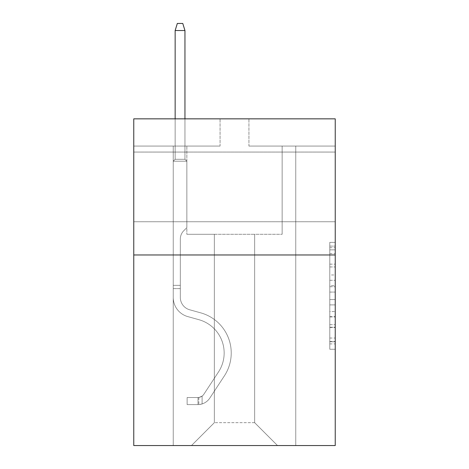 <?xml version="1.0" encoding="UTF-8"?>
<svg xmlns="http://www.w3.org/2000/svg" width="469" height="469" viewBox="0 0 469 469"><rect width="100%" height="100%" fill="white"/><g stroke="black" fill="none" stroke-linecap="round" stroke-linejoin="round"><path stroke-width="0.35" stroke-dasharray="2.35 1.76" d="M335.235 186.908L335.235 221.761L335.235 186.908M133.765 186.908L133.765 221.761L133.765 186.908M329.789 274.969L329.789 292.07L335.235 292.07L335.235 343.912L335.235 247.708L335.235 292.07L329.789 292.07L329.789 246.108L329.789 349.258L329.789 242.362L329.789 341.778L335.235 341.778L329.789 341.778L335.235 341.778L329.789 341.778L329.789 324.671L329.789 349.258L335.235 349.258L335.235 242.362L335.235 341.508L335.235 299.55L329.789 299.55L335.235 299.55L335.235 324.671L335.235 249.848L329.789 249.848L335.235 249.848L335.235 349.258L335.235 247.708L335.235 349.258L329.789 349.258L329.789 242.362L335.235 242.362L335.235 247.708L335.235 242.362L335.235 247.708L335.235 242.362L335.235 246.108L335.235 242.362L329.789 242.362L329.789 249.848L335.235 249.848L329.789 249.848L329.789 274.969L335.235 274.969M335.235 285.656L335.235 280.31L335.235 285.656L329.789 285.656L329.789 264.147L329.789 327.479L329.789 311.58L335.235 311.58L329.789 311.58L329.789 349.258L335.235 349.258L329.789 349.258L335.235 349.258L329.789 349.258L329.789 242.362L335.235 242.362L329.789 242.362L335.235 242.362L329.789 242.362L329.789 285.656L335.235 285.656M335.235 254.972L335.235 445.55L133.765 445.55L133.765 254.972L335.235 254.972L335.235 118.845L248.928 118.845L335.235 118.845L335.235 146.07L335.235 118.845L133.765 118.845L220.072 118.845L133.765 118.845L133.765 254.972L335.235 254.972L133.765 254.972M254.649 234.283L254.649 422.68L277.513 445.55L295.757 445.55L295.757 146.07L282.145 146.07L295.757 146.07L282.145 146.07L295.757 146.07L282.145 146.07L295.757 146.07L282.145 146.07L295.757 146.07L282.145 146.07L295.757 146.07L282.145 146.07L295.757 146.07L282.145 146.07L295.757 146.07L282.145 146.07L295.757 146.07L282.145 146.07L295.757 146.07L282.145 146.07L295.757 146.07L282.145 146.07L295.757 146.07L282.145 146.07L295.757 146.07L282.145 146.07L295.757 146.07L282.145 146.07L295.757 146.07L282.145 146.07L295.757 146.07L295.757 445.55L295.757 146.07L295.757 445.55L295.757 146.07L295.757 445.55L295.757 146.07L295.757 445.55L295.757 146.07L295.757 445.55L295.757 146.07L295.757 445.55L295.757 146.07L295.757 445.55L295.757 146.07L295.757 445.55L295.757 146.07L295.757 445.55L295.757 146.07L295.757 445.55L295.757 146.07L295.757 445.55L295.757 146.07L295.757 445.55L295.757 146.07L295.757 445.55L295.757 146.07L295.757 445.55L295.757 146.07L295.757 445.55L191.487 445.55L277.513 445.55L254.649 422.68L277.513 445.55L254.649 422.68L277.513 445.55L254.649 422.68L277.513 445.55L254.649 422.68L277.513 445.55L254.649 422.68L277.513 445.55L254.649 422.68L277.513 445.55L254.649 422.68L277.513 445.55L254.649 422.68L277.513 445.55L254.649 422.68L277.513 445.55L254.649 422.68L277.513 445.55L254.649 422.68L277.513 445.55L254.649 422.68L277.513 445.55L254.649 422.68L277.513 445.55L254.649 422.68L277.513 445.55L254.649 422.68L214.351 422.68L214.351 234.283L214.351 422.68L214.351 234.283L214.351 422.68L191.487 445.55L214.351 422.68L191.487 445.55L214.351 422.68L214.351 234.283L254.649 234.283L254.649 422.68L277.513 445.55L254.649 422.68L254.649 234.283L254.649 422.68L254.649 234.283L254.649 422.68L254.649 234.283L254.649 422.68L254.649 234.283L254.649 422.68L254.649 234.283L254.649 422.68L254.649 234.283L254.649 422.68L254.649 234.283L254.649 422.68L254.649 234.283L254.649 422.68L254.649 234.283L254.649 422.68L254.649 234.283L254.649 422.68L254.649 234.283L254.649 422.68L254.649 234.283L254.649 422.68L254.649 234.283L254.649 422.68L254.649 234.283L254.649 422.68L254.649 234.283L186.855 234.283L186.855 146.07L173.243 146.07L173.243 445.55L191.487 445.55L173.243 445.55L191.487 445.55L173.243 445.55L191.487 445.55L173.243 445.55L191.487 445.55L173.243 445.55L191.487 445.55L173.243 445.55L191.487 445.55L173.243 445.55L191.487 445.55L173.243 445.55L191.487 445.55L173.243 445.55L191.487 445.55L173.243 445.55L191.487 445.55L173.243 445.55L191.487 445.55L173.243 445.55L191.487 445.55L173.243 445.55L191.487 445.55L173.243 445.55L191.487 445.55L173.243 445.55L191.487 445.55L173.243 445.55L173.243 146.07L173.243 445.55L173.243 146.07L173.243 445.55L173.243 146.07L173.243 445.55L173.243 146.07L173.243 445.55L173.243 146.07L173.243 445.55L173.243 146.07L173.243 445.55L173.243 146.07L173.243 445.55L173.243 146.07L173.243 445.55L173.243 146.07L173.243 445.55L173.243 146.07L173.243 445.55L173.243 146.07L173.243 445.55L173.243 146.07L173.243 445.55L173.243 146.07L173.243 445.55L173.243 146.07L173.243 445.55L173.243 146.07L186.855 146.07L173.243 146.07L186.855 146.07L173.243 146.07L186.855 146.07L173.243 146.07L186.855 146.07L173.243 146.07L186.855 146.07L173.243 146.07L186.855 146.07L173.243 146.07L186.855 146.07L173.243 146.07L186.855 146.07L173.243 146.07L186.855 146.07L173.243 146.07L186.855 146.07L173.243 146.07L186.855 146.07L173.243 146.07L186.855 146.07L173.243 146.07L186.855 146.07L173.243 146.07L186.855 146.07L173.243 146.07L186.855 146.07L186.855 234.283L186.855 146.07L186.855 234.283L186.855 146.07L186.855 234.283L186.855 146.07L186.855 234.283L186.855 146.07L186.855 234.283L186.855 146.07L186.855 234.283L186.855 146.07L186.855 234.283L186.855 146.07L186.855 234.283L186.855 146.07L186.855 234.283L186.855 146.07L186.855 234.283L186.855 146.07L186.855 234.283L186.855 146.07L186.855 234.283L186.855 146.07L186.855 234.283L186.855 146.07L186.855 234.283L186.855 146.07L186.855 234.283L214.351 234.283L186.855 234.283L214.351 234.283L186.855 234.283L214.351 234.283L186.855 234.283L214.351 234.283L186.855 234.283L214.351 234.283L186.855 234.283L214.351 234.283L186.855 234.283L214.351 234.283L186.855 234.283L214.351 234.283L186.855 234.283L214.351 234.283L186.855 234.283L214.351 234.283L186.855 234.283L214.351 234.283L186.855 234.283L214.351 234.283L186.855 234.283L214.351 234.283L186.855 234.283L214.351 234.283L186.855 234.283L214.351 234.283L214.351 422.68L191.487 445.55L214.351 422.68L214.351 234.283L214.351 422.68L191.487 445.55L214.351 422.68L214.351 234.283L214.351 422.68L191.487 445.55L214.351 422.68L214.351 234.283L214.351 422.68L191.487 445.55L214.351 422.68L214.351 234.283L214.351 422.68L191.487 445.55L214.351 422.68L214.351 234.283L214.351 422.68L191.487 445.55L214.351 422.68L214.351 234.283L214.351 422.68L191.487 445.55L214.351 422.68L214.351 234.283L214.351 422.68L191.487 445.55L214.351 422.68L214.351 234.283L214.351 422.68L191.487 445.55L214.351 422.68L214.351 234.283L214.351 422.68L191.487 445.55L214.351 422.68L214.351 234.283L214.351 422.68L191.487 445.55L214.351 422.68L214.351 234.283L214.351 422.68L191.487 445.55L214.351 422.68L214.351 234.283L214.351 422.68L191.487 445.55L214.351 422.68L214.351 234.283L214.351 422.68L191.487 445.55L214.351 422.68L254.649 422.68L254.649 234.283L282.145 234.283L254.649 234.283M220.072 146.07L133.765 146.07L220.072 146.07L220.072 118.845L220.072 146.07M133.765 146.07L133.765 118.845L133.765 146.07M248.928 146.07L335.235 146.07L248.928 146.07L248.928 118.845L248.928 146.07M282.145 146.07L282.145 234.283L282.145 146.07M329.789 292.07L335.235 292.07L329.789 292.07M329.789 246.108L329.789 242.362L329.789 246.108L335.235 246.108L329.789 246.108M329.789 327.21L329.789 304.897L329.789 327.21L335.235 327.21L329.789 327.21M329.789 304.897L329.789 299.55L335.235 299.55L329.789 299.55L329.789 304.897L335.235 304.897L329.789 304.897M329.789 264.147L329.789 249.848L329.789 264.147L335.235 264.147L329.789 264.147M329.789 242.362L335.235 242.362L329.789 242.362L329.789 247.708L329.789 242.362L335.235 242.362M329.789 349.258L335.235 349.258L329.789 349.258L329.789 343.912L329.789 349.258M180.325 285.357L180.325 288.623L173.243 288.623L173.243 285.357L173.243 297.452L173.243 161.207L186.855 161.207L173.243 161.207L175.148 159.302L184.95 159.302L175.148 159.302L173.243 161.207L186.855 161.207L186.855 227.641L183.789 230.707A11.831 11.831 0 0 0 180.325 239.073A11.831 11.831 0 0 1 183.789 230.707L186.855 227.641L186.855 161.207L173.243 161.207L175.148 159.302L184.95 159.302L186.855 161.207L173.243 161.207L186.855 161.207L184.95 159.302L175.148 159.302L173.243 161.207L175.148 159.302L184.95 159.302L186.855 161.207L173.243 161.207L186.855 161.207L186.855 227.641L183.789 230.707A11.831 11.831 0 0 0 180.325 239.073A11.831 11.831 0 0 1 183.789 230.707L186.855 227.641L186.855 161.207L173.243 161.207L175.148 159.302L173.243 161.207L186.855 161.207L173.243 161.207L175.148 159.302L184.95 159.302L175.148 159.302L173.243 161.207L186.855 161.207L184.95 159.302L186.855 161.207L173.243 161.207L175.148 159.302L184.95 159.302L175.148 159.302L173.243 161.207L186.855 161.207L186.855 227.641L183.789 230.707A11.831 11.831 0 0 0 180.325 239.073A11.831 11.831 0 0 1 183.789 230.707L186.855 227.641L186.855 161.207L173.243 161.207L175.148 159.302L184.95 159.302L186.855 161.207L173.243 161.207L186.855 161.207L184.95 159.302L175.148 159.302L173.243 161.207L175.148 159.302L184.95 159.302L186.855 161.207L173.243 161.207L186.855 161.207L186.855 227.641L183.789 230.707A11.831 11.831 0 0 0 180.325 239.073A11.831 11.831 0 0 1 183.789 230.707L186.855 227.641L186.855 161.207L173.243 161.207L175.148 159.302L173.243 161.207L186.855 161.207L173.243 161.207L175.148 159.302L184.95 159.302L175.148 159.302L173.243 161.207L186.855 161.207L184.95 159.302L186.855 161.207L173.243 161.207L175.148 159.302L184.95 159.302L175.148 159.302L173.243 161.207L186.855 161.207L186.855 227.641L183.789 230.707A11.831 11.831 0 0 0 180.325 239.073A11.831 11.831 0 0 1 183.789 230.707L186.855 227.641L186.855 161.207L173.243 161.207L175.148 159.302L184.95 159.302L186.855 161.207L173.243 161.207L186.855 161.207L184.95 159.302L175.148 159.302L173.243 161.207L175.148 159.302L184.95 159.302L186.855 161.207L173.243 161.207L186.855 161.207L186.855 227.641L183.789 230.707A11.831 11.831 0 0 0 180.325 239.073A11.831 11.831 0 0 1 183.789 230.707L186.855 227.641L186.855 161.207L173.243 161.207L175.148 159.302L173.243 161.207L186.855 161.207L173.243 161.207L175.148 159.302L184.95 159.302L175.148 159.302L173.243 161.207L173.243 297.452A19.874 19.874 0 0 0 187.782 316.598A19.874 19.874 0 0 1 173.243 297.452L173.243 161.207L173.243 297.452A19.874 19.874 0 0 0 187.782 316.598A19.874 19.874 0 0 1 173.243 297.452L173.243 161.207L173.243 297.452A19.874 19.874 0 0 0 187.782 316.598A19.874 19.874 0 0 1 173.243 297.452L173.243 161.207L173.243 297.452A19.874 19.874 0 0 0 187.782 316.598L198.862 319.682L187.782 316.598A19.874 19.874 0 0 1 173.243 297.452L173.243 161.207L173.243 297.452A19.874 19.874 0 0 0 187.782 316.598A19.874 19.874 0 0 1 173.243 297.452L173.243 161.207L173.243 297.452A19.874 19.874 0 0 0 187.782 316.598A19.874 19.874 0 0 1 173.243 297.452L173.243 161.207L186.855 161.207L184.95 159.302L186.855 161.207L186.855 227.641L183.789 230.707A11.831 11.831 0 0 0 180.325 239.073A11.831 11.831 0 0 1 183.789 230.707L186.855 227.641L186.855 161.207L173.243 161.207L173.243 297.452A19.874 19.874 0 0 0 187.782 316.598L198.862 319.682L187.782 316.598A19.874 19.874 0 0 1 173.243 297.452L173.243 161.207L186.855 161.207L184.95 159.302L175.148 159.302L184.95 159.302L186.855 161.207L173.243 161.207L186.855 161.207L186.855 227.641L183.789 230.707A11.831 11.831 0 0 0 180.325 239.073A11.831 11.831 0 0 1 183.789 230.707L186.855 227.641L186.855 161.207L173.243 161.207L173.243 297.452A19.874 19.874 0 0 0 187.782 316.598A19.874 19.874 0 0 1 173.243 297.452L173.243 161.207L186.855 161.207L184.95 159.302L175.148 159.302L173.243 161.207L186.855 161.207L186.855 227.641L183.789 230.707A11.831 11.831 0 0 0 180.325 239.073A11.831 11.831 0 0 1 183.789 230.707L186.855 227.641L186.855 161.207L173.243 161.207L173.243 297.452A19.874 19.874 0 0 0 187.782 316.598A19.874 19.874 0 0 1 173.243 297.452L173.243 161.207L186.855 161.207L184.95 159.302L186.855 161.207L186.855 227.641L183.789 230.707A11.831 11.831 0 0 0 180.325 239.073A11.831 11.831 0 0 1 183.789 230.707L186.855 227.641L186.855 161.207L173.243 161.207L173.243 297.452A19.874 19.874 0 0 0 187.782 316.598L198.862 319.682A34.577 34.577 0 0 1 218.49 371.958A34.577 34.577 0 0 0 198.862 319.682L187.782 316.598A19.874 19.874 0 0 1 173.243 297.452L173.243 161.207L186.855 161.207L184.95 159.302L175.148 159.302L184.95 159.302L186.855 161.207L173.243 161.207L186.855 161.207L186.855 227.641L183.789 230.707A11.831 11.831 0 0 0 180.325 239.073A11.831 11.831 0 0 1 183.789 230.707L186.855 227.641L186.855 161.207L173.243 161.207L173.243 297.452A19.874 19.874 0 0 0 187.782 316.598A19.874 19.874 0 0 1 173.243 297.452L173.243 161.207L186.855 161.207L184.95 159.302L175.148 159.302L173.243 161.207L186.855 161.207L186.855 227.641L183.789 230.707A11.831 11.831 0 0 0 180.325 239.073A11.831 11.831 0 0 1 183.789 230.707L186.855 227.641L186.855 161.207L173.243 161.207L173.243 297.452A19.874 19.874 0 0 0 187.782 316.598A19.874 19.874 0 0 1 173.243 297.452L173.243 161.207L186.855 161.207L184.95 159.302L186.855 161.207L186.855 227.641L183.789 230.707A11.831 11.831 0 0 0 180.325 239.073A11.831 11.831 0 0 1 183.789 230.707L186.855 227.641L186.855 161.207L173.243 161.207L173.243 297.452A19.874 19.874 0 0 0 187.782 316.598L198.862 319.682L187.782 316.598A19.874 19.874 0 0 1 173.243 297.452L173.243 161.207L186.855 161.207L184.95 159.302L175.148 159.302L184.95 159.302L186.855 161.207L173.243 161.207L186.855 161.207L186.855 227.641L183.789 230.707A11.831 11.831 0 0 0 180.325 239.073A11.831 11.831 0 0 1 183.789 230.707L186.855 227.641L186.855 161.207L173.243 161.207L173.243 297.452A19.874 19.874 0 0 0 187.782 316.598A19.874 19.874 0 0 1 173.243 297.452L173.243 161.207L186.855 161.207L184.95 159.302L175.148 159.302L173.243 161.207L186.855 161.207L186.855 227.641L183.789 230.707A11.831 11.831 0 0 0 180.325 239.073A11.831 11.831 0 0 1 183.789 230.707L186.855 227.641L186.855 161.207L173.243 161.207L173.243 297.452L173.243 288.623L180.325 288.623L180.325 285.357L173.243 285.357L180.325 285.357L180.325 297.452L180.325 239.073L180.325 297.452A12.798 12.798 0 0 0 189.681 309.78A12.798 12.798 0 0 1 180.325 297.452L180.325 239.073L180.325 297.452L180.325 285.357L173.243 285.357L180.325 285.357L180.325 297.452A12.798 12.798 0 0 0 189.681 309.78A12.798 12.798 0 0 1 180.325 297.452L180.325 239.073L180.325 297.452A12.798 12.798 0 0 0 189.681 309.78A12.798 12.798 0 0 1 180.325 297.452L180.325 239.073L180.325 297.452L180.325 285.357L173.243 285.357L180.325 285.357L180.325 297.452A12.798 12.798 0 0 0 189.681 309.78L200.761 312.864L189.681 309.78A12.798 12.798 0 0 1 180.325 297.452L180.325 239.073L180.325 297.452A12.798 12.798 0 0 0 189.681 309.78A12.798 12.798 0 0 1 180.325 297.452L180.325 239.073L180.325 297.452L180.325 285.357L173.243 285.357L180.325 285.357L180.325 297.452A12.798 12.798 0 0 0 189.681 309.78A12.798 12.798 0 0 1 180.325 297.452L180.325 239.073L180.325 297.452A12.798 12.798 0 0 0 189.681 309.78L200.761 312.864L189.681 309.78A12.798 12.798 0 0 1 180.325 297.452L180.325 239.073L180.325 297.452L180.325 285.357L173.243 285.357L180.325 285.357L180.325 297.452A12.798 12.798 0 0 0 189.681 309.78A12.798 12.798 0 0 1 180.325 297.452L180.325 239.073L180.325 297.452A12.798 12.798 0 0 0 189.681 309.78A12.798 12.798 0 0 1 180.325 297.452L180.325 239.073L180.325 297.452L180.325 285.357L173.243 285.357L180.325 285.357L180.325 297.452A12.798 12.798 0 0 0 189.681 309.78L200.761 312.864L189.681 309.78A12.798 12.798 0 0 1 180.325 297.452L180.325 239.073L180.325 297.452A12.798 12.798 0 0 0 189.681 309.78A12.798 12.798 0 0 1 180.325 297.452L180.325 239.073L180.325 297.452L180.325 285.357L173.243 285.357L180.325 285.357L180.325 297.452A12.798 12.798 0 0 0 189.681 309.78A12.798 12.798 0 0 1 180.325 297.452L180.325 239.073L180.325 297.452A12.798 12.798 0 0 0 189.681 309.78L200.761 312.864A41.653 41.653 0 0 1 224.405 375.839A41.653 41.653 0 0 0 200.761 312.864L189.681 309.78A12.798 12.798 0 0 1 180.325 297.452L180.325 239.073L180.325 297.452L180.325 285.357L173.243 285.357M198.018 404.6A14.428 14.428 0 0 0 209.813 398.087L224.405 375.839A41.653 41.653 0 0 0 200.761 312.864L189.681 309.78A12.798 12.798 0 0 1 180.325 297.452A12.798 12.798 0 0 0 189.681 309.78A12.798 12.798 0 0 1 180.325 297.452L180.325 239.073L180.325 297.452A12.798 12.798 0 0 0 189.681 309.78L200.761 312.864L189.681 309.78A12.798 12.798 0 0 1 180.325 297.452A12.798 12.798 0 0 0 189.681 309.78A12.798 12.798 0 0 1 180.325 297.452A12.798 12.798 0 0 0 189.681 309.78L200.761 312.864A41.653 41.653 0 0 1 224.405 375.839A41.653 41.653 0 0 0 200.761 312.864L189.681 309.78A12.798 12.798 0 0 1 180.325 297.452A12.798 12.798 0 0 0 189.681 309.78L200.761 312.864L189.681 309.78A12.798 12.798 0 0 1 180.325 297.452A12.798 12.798 0 0 0 189.681 309.78A12.798 12.798 0 0 1 180.325 297.452A12.798 12.798 0 0 0 189.681 309.78L200.761 312.864L189.681 309.78A12.798 12.798 0 0 1 180.325 297.452A12.798 12.798 0 0 0 189.681 309.78L200.761 312.864A41.653 41.653 0 0 1 224.405 375.839L209.813 398.087L224.405 375.839A41.653 41.653 0 0 0 200.761 312.864L189.681 309.78A12.798 12.798 0 0 1 180.325 297.452A12.798 12.798 0 0 0 189.681 309.78A12.798 12.798 0 0 1 180.325 297.452A12.798 12.798 0 0 0 189.681 309.78L200.761 312.864L189.681 309.78A12.798 12.798 0 0 1 180.325 297.452A12.798 12.798 0 0 0 189.681 309.78L200.761 312.864L189.681 309.78A12.798 12.798 0 0 1 180.325 297.452A12.798 12.798 0 0 0 189.681 309.78A12.798 12.798 0 0 1 180.325 297.452A12.798 12.798 0 0 0 189.681 309.78L200.761 312.864A41.653 41.653 0 0 1 224.405 375.839A41.653 41.653 0 0 0 200.761 312.864L189.681 309.78A12.798 12.798 0 0 1 180.325 297.452A12.798 12.798 0 0 0 189.681 309.78L200.761 312.864L189.681 309.78A12.798 12.798 0 0 1 180.325 297.452A12.798 12.798 0 0 0 189.681 309.78A12.798 12.798 0 0 1 180.325 297.452A12.798 12.798 0 0 0 189.681 309.78L200.761 312.864L189.681 309.78A12.798 12.798 0 0 1 180.325 297.452A12.798 12.798 0 0 0 189.681 309.78L200.761 312.864A41.653 41.653 0 0 1 224.405 375.839A41.653 41.653 0 0 0 200.761 312.864L189.681 309.78L200.761 312.864A41.653 41.653 0 0 1 224.405 375.839L209.813 398.087L224.405 375.839A41.653 41.653 0 0 0 200.761 312.864L189.681 309.78L200.761 312.864A41.653 41.653 0 0 1 224.405 375.839A41.653 41.653 0 0 0 200.761 312.864L189.681 309.78L200.761 312.864A41.653 41.653 0 0 1 224.405 375.839A41.653 41.653 0 0 0 200.761 312.864L189.681 309.78L200.761 312.864A41.653 41.653 0 0 1 224.405 375.839L209.813 398.087A14.428 14.428 0 0 1 202.104 403.932A14.428 14.428 0 0 0 209.813 398.087L224.405 375.839A41.653 41.653 0 0 0 200.761 312.864L189.681 309.78L200.761 312.864A41.653 41.653 0 0 1 224.405 375.839A41.653 41.653 0 0 0 200.761 312.864L189.681 309.78L200.761 312.864A41.653 41.653 0 0 1 224.405 375.839A41.653 41.653 0 0 0 200.761 312.864L189.681 309.78L200.761 312.864A41.653 41.653 0 0 1 224.405 375.839L209.813 398.087L224.405 375.839A41.653 41.653 0 0 0 200.761 312.864L189.681 309.78L200.761 312.864A41.653 41.653 0 0 1 224.405 375.839A41.653 41.653 0 0 0 200.761 312.864L189.681 309.78L200.761 312.864A41.653 41.653 0 0 1 224.405 375.839A41.653 41.653 0 0 0 200.761 312.864L189.681 309.78L200.761 312.864A41.653 41.653 0 0 1 224.405 375.839L209.813 398.087L224.405 375.839A41.653 41.653 0 0 0 200.761 312.864A41.653 41.653 0 0 1 224.405 375.839A41.653 41.653 0 0 0 200.761 312.864A41.653 41.653 0 0 1 224.405 375.839L209.813 398.087A14.428 14.428 0 0 1 202.104 403.932C197.906 404.823 197.906 404.823 202.104 403.932C197.906 404.823 197.906 404.823 202.104 403.932A14.428 14.428 0 0 0 209.813 398.087L224.405 375.839A41.653 41.653 0 0 0 200.761 312.864A41.653 41.653 0 0 1 224.405 375.839L209.813 398.087L224.405 375.839A41.653 41.653 0 0 0 200.761 312.864A41.653 41.653 0 0 1 224.405 375.839A41.653 41.653 0 0 0 200.761 312.864A41.653 41.653 0 0 1 224.405 375.839L209.813 398.087L224.405 375.839A41.653 41.653 0 0 0 200.761 312.864A41.653 41.653 0 0 1 224.405 375.839L209.813 398.087A14.428 14.428 0 0 1 202.104 403.932C197.906 404.823 197.906 404.823 202.104 403.932C197.906 404.823 197.906 404.823 202.104 403.932A14.428 14.428 0 0 0 209.813 398.087L224.405 375.839A41.653 41.653 0 0 0 200.761 312.864A41.653 41.653 0 0 1 224.405 375.839A41.653 41.653 0 0 0 200.761 312.864A41.653 41.653 0 0 1 224.405 375.839L209.813 398.087L224.405 375.839A41.653 41.653 0 0 0 200.761 312.864A41.653 41.653 0 0 1 224.405 375.839L209.813 398.087L224.405 375.839A41.653 41.653 0 0 0 200.761 312.864A41.653 41.653 0 0 1 224.405 375.839A41.653 41.653 0 0 0 200.761 312.864A41.653 41.653 0 0 1 224.405 375.839L209.813 398.087A14.428 14.428 0 0 1 202.104 403.932C197.906 404.823 197.906 404.823 202.104 403.932C197.906 404.823 197.906 404.823 202.104 403.932A14.428 14.428 0 0 0 209.813 398.087L224.405 375.839A41.653 41.653 0 0 0 200.761 312.864A41.653 41.653 0 0 1 224.405 375.839L209.813 398.087L224.405 375.839A41.653 41.653 0 0 0 200.761 312.864A41.653 41.653 0 0 1 224.405 375.839A41.653 41.653 0 0 0 200.761 312.864A41.653 41.653 0 0 1 224.405 375.839L209.813 398.087L224.405 375.839A41.653 41.653 0 0 0 200.761 312.864A41.653 41.653 0 0 1 224.405 375.839L209.813 398.087A14.428 14.428 0 0 1 202.104 403.932C197.906 404.823 197.906 404.823 202.104 403.932C197.906 404.823 197.906 404.823 202.104 403.932A14.428 14.428 0 0 0 209.813 398.087L224.405 375.839L209.813 398.087A14.428 14.428 0 0 1 202.104 403.932C197.906 404.823 197.906 404.823 202.104 403.932C197.906 404.823 197.906 404.823 202.104 403.932A14.428 14.428 0 0 0 209.813 398.087L224.405 375.839L209.813 398.087A14.428 14.428 0 0 1 202.104 403.932C197.906 404.823 197.906 404.823 202.104 403.932C197.906 404.823 197.906 404.823 202.104 403.932A14.428 14.428 0 0 0 209.813 398.087L224.405 375.839L209.813 398.087A14.428 14.428 0 0 1 202.104 403.932C197.906 404.823 197.906 404.823 202.104 403.932C197.906 404.823 197.906 404.823 202.104 403.932A14.428 14.428 0 0 0 209.813 398.087L224.405 375.839L209.813 398.087A14.428 14.428 0 0 1 202.104 403.932C197.906 404.823 197.906 404.823 202.104 403.932C197.906 404.823 197.906 404.823 202.104 403.932A14.428 14.428 0 0 0 209.813 398.087L224.405 375.839L209.813 398.087A14.428 14.428 0 0 1 202.104 403.932C197.906 404.823 197.906 404.823 202.104 403.932C197.906 404.823 197.906 404.823 202.104 403.932A14.428 14.428 0 0 0 209.813 398.087L224.405 375.839L209.813 398.087A14.428 14.428 0 0 1 202.104 403.932C197.906 404.823 197.906 404.823 202.104 403.932C197.906 404.823 197.906 404.823 202.104 403.932A14.428 14.428 0 0 0 209.813 398.087L224.405 375.839L209.813 398.087A14.428 14.428 0 0 1 202.104 403.932C197.906 404.823 197.906 404.823 202.104 403.932C197.906 404.823 197.906 404.823 202.104 403.932A14.428 14.428 0 0 0 209.813 398.087L224.405 375.839L209.813 398.087A14.428 14.428 0 0 1 202.104 403.932C197.906 404.823 197.906 404.823 202.104 403.932C197.906 404.823 197.906 404.823 202.104 403.932A14.428 14.428 0 0 0 209.813 398.087L224.405 375.839L209.813 398.087A14.428 14.428 0 0 1 202.104 403.932C197.906 404.823 197.906 404.823 202.104 403.932C197.906 404.823 197.906 404.823 202.104 403.932A14.428 14.428 0 0 0 209.813 398.087L224.405 375.839L209.813 398.087A14.428 14.428 0 0 1 202.104 403.932C197.906 404.823 197.906 404.823 202.104 403.932C197.906 404.823 197.906 404.823 202.104 403.932A14.428 14.428 0 0 0 209.813 398.087A14.428 14.428 0 0 1 198.018 404.6L198.018 397.519A7.352 7.352 0 0 0 203.892 394.206L218.49 371.958A34.577 34.577 0 0 0 198.862 319.682L187.782 316.598A19.874 19.874 0 0 1 173.243 297.452A19.874 19.874 0 0 0 187.782 316.598L198.862 319.682A34.577 34.577 0 0 1 218.49 371.958A34.577 34.577 0 0 0 198.862 319.682L187.782 316.598A19.874 19.874 0 0 1 173.243 297.452A19.874 19.874 0 0 0 187.782 316.598A19.874 19.874 0 0 1 173.243 297.452A19.874 19.874 0 0 0 187.782 316.598L198.862 319.682L187.782 316.598A19.874 19.874 0 0 1 173.243 297.452A19.874 19.874 0 0 0 187.782 316.598L198.862 319.682L187.782 316.598A19.874 19.874 0 0 1 173.243 297.452A19.874 19.874 0 0 0 187.782 316.598A19.874 19.874 0 0 1 173.243 297.452A19.874 19.874 0 0 0 187.782 316.598L198.862 319.682A34.577 34.577 0 0 1 218.49 371.958L203.892 394.206L218.49 371.958A34.577 34.577 0 0 0 198.862 319.682L187.782 316.598A19.874 19.874 0 0 1 173.243 297.452A19.874 19.874 0 0 0 187.782 316.598L198.862 319.682L187.782 316.598A19.874 19.874 0 0 1 173.243 297.452A19.874 19.874 0 0 0 187.782 316.598A19.874 19.874 0 0 1 173.243 297.452A19.874 19.874 0 0 0 187.782 316.598L198.862 319.682L187.782 316.598A19.874 19.874 0 0 1 173.243 297.452A19.874 19.874 0 0 0 187.782 316.598L198.862 319.682A34.577 34.577 0 0 1 218.49 371.958A34.577 34.577 0 0 0 198.862 319.682L187.782 316.598A19.874 19.874 0 0 1 173.243 297.452A19.874 19.874 0 0 0 187.782 316.598A19.874 19.874 0 0 1 173.243 297.452A19.874 19.874 0 0 0 187.782 316.598L198.862 319.682L187.782 316.598A19.874 19.874 0 0 1 173.243 297.452A19.874 19.874 0 0 0 187.782 316.598L198.862 319.682L187.782 316.598A19.874 19.874 0 0 1 173.243 297.452A19.874 19.874 0 0 0 187.782 316.598A19.874 19.874 0 0 1 173.243 297.452A19.874 19.874 0 0 0 187.782 316.598L198.862 319.682A34.577 34.577 0 0 1 218.49 371.958A34.577 34.577 0 0 0 198.862 319.682L187.782 316.598A19.874 19.874 0 0 1 173.243 297.452A19.874 19.874 0 0 0 187.782 316.598L198.862 319.682A34.577 34.577 0 0 1 218.49 371.958L203.892 394.206L218.49 371.958A34.577 34.577 0 0 0 198.862 319.682L187.782 316.598L198.862 319.682A34.577 34.577 0 0 1 218.49 371.958A34.577 34.577 0 0 0 198.862 319.682L187.782 316.598L198.862 319.682A34.577 34.577 0 0 1 218.49 371.958A34.577 34.577 0 0 0 198.862 319.682L187.782 316.598L198.862 319.682A34.577 34.577 0 0 1 218.49 371.958L203.892 394.206A7.352 7.352 0 0 1 202.104 396.094C197.977 397.988 197.977 397.988 202.104 396.094C197.977 397.988 197.977 397.988 202.104 396.094A7.352 7.352 0 0 0 203.892 394.206L218.49 371.958A34.577 34.577 0 0 0 198.862 319.682L187.782 316.598L198.862 319.682A34.577 34.577 0 0 1 218.49 371.958A34.577 34.577 0 0 0 198.862 319.682L187.782 316.598L198.862 319.682A34.577 34.577 0 0 1 218.49 371.958A34.577 34.577 0 0 0 198.862 319.682L187.782 316.598L198.862 319.682A34.577 34.577 0 0 1 218.49 371.958L203.892 394.206L218.49 371.958A34.577 34.577 0 0 0 198.862 319.682L187.782 316.598L198.862 319.682A34.577 34.577 0 0 1 218.49 371.958A34.577 34.577 0 0 0 198.862 319.682L187.782 316.598L198.862 319.682A34.577 34.577 0 0 1 218.49 371.958A34.577 34.577 0 0 0 198.862 319.682L187.782 316.598L198.862 319.682A34.577 34.577 0 0 1 218.49 371.958L203.892 394.206L218.49 371.958A34.577 34.577 0 0 0 198.862 319.682A34.577 34.577 0 0 1 218.49 371.958A34.577 34.577 0 0 0 198.862 319.682A34.577 34.577 0 0 1 218.49 371.958L203.892 394.206A7.352 7.352 0 0 1 202.104 396.094C197.977 397.988 197.977 397.988 202.104 396.094C197.977 397.988 197.977 397.988 202.104 396.094A7.352 7.352 0 0 0 203.892 394.206L218.49 371.958A34.577 34.577 0 0 0 198.862 319.682A34.577 34.577 0 0 1 218.49 371.958L203.892 394.206L218.49 371.958A34.577 34.577 0 0 0 198.862 319.682A34.577 34.577 0 0 1 218.49 371.958A34.577 34.577 0 0 0 198.862 319.682A34.577 34.577 0 0 1 218.49 371.958L203.892 394.206L218.49 371.958A34.577 34.577 0 0 0 198.862 319.682A34.577 34.577 0 0 1 218.49 371.958L203.892 394.206A7.352 7.352 0 0 1 202.104 396.094C197.977 397.988 197.977 397.988 202.104 396.094C197.977 397.988 197.977 397.988 202.104 396.094A7.352 7.352 0 0 0 203.892 394.206L218.49 371.958A34.577 34.577 0 0 0 198.862 319.682A34.577 34.577 0 0 1 218.49 371.958A34.577 34.577 0 0 0 198.862 319.682A34.577 34.577 0 0 1 218.49 371.958L203.892 394.206L218.49 371.958A34.577 34.577 0 0 0 198.862 319.682A34.577 34.577 0 0 1 218.49 371.958L203.892 394.206L218.49 371.958A34.577 34.577 0 0 0 198.862 319.682A34.577 34.577 0 0 1 218.49 371.958A34.577 34.577 0 0 0 198.862 319.682A34.577 34.577 0 0 1 218.49 371.958L203.892 394.206A7.352 7.352 0 0 1 202.104 396.094C197.977 397.988 197.977 397.988 202.104 396.094C197.977 397.988 197.977 397.988 202.104 396.094A7.352 7.352 0 0 0 203.892 394.206L218.49 371.958A34.577 34.577 0 0 0 198.862 319.682A34.577 34.577 0 0 1 218.49 371.958L203.892 394.206L218.49 371.958A34.577 34.577 0 0 0 198.862 319.682A34.577 34.577 0 0 1 218.49 371.958A34.577 34.577 0 0 0 198.862 319.682A34.577 34.577 0 0 1 218.49 371.958L203.892 394.206L218.49 371.958A34.577 34.577 0 0 0 198.862 319.682A34.577 34.577 0 0 1 218.49 371.958L203.892 394.206A7.352 7.352 0 0 1 202.104 396.094C197.977 397.988 197.977 397.988 202.104 396.094C197.977 397.988 197.977 397.988 202.104 396.094A7.352 7.352 0 0 0 203.892 394.206L218.49 371.958L203.892 394.206A7.352 7.352 0 0 1 202.104 396.094C197.977 397.988 197.977 397.988 202.104 396.094C197.977 397.988 197.977 397.988 202.104 396.094A7.352 7.352 0 0 0 203.892 394.206L218.49 371.958L203.892 394.206A7.352 7.352 0 0 1 202.104 396.094C197.977 397.988 197.977 397.988 202.104 396.094C197.977 397.988 197.977 397.988 202.104 396.094A7.352 7.352 0 0 0 203.892 394.206L218.49 371.958L203.892 394.206A7.352 7.352 0 0 1 202.104 396.094C197.977 397.988 197.977 397.988 202.104 396.094C197.977 397.988 197.977 397.988 202.104 396.094A7.352 7.352 0 0 0 203.892 394.206L218.49 371.958L203.892 394.206A7.352 7.352 0 0 1 202.104 396.094C197.977 397.988 197.977 397.988 202.104 396.094C197.977 397.988 197.977 397.988 202.104 396.094A7.352 7.352 0 0 0 203.892 394.206L218.49 371.958L203.892 394.206A7.352 7.352 0 0 1 202.104 396.094C197.977 397.988 197.977 397.988 202.104 396.094C197.977 397.988 197.977 397.988 202.104 396.094A7.352 7.352 0 0 0 203.892 394.206L218.49 371.958L203.892 394.206A7.352 7.352 0 0 1 202.104 396.094C197.977 397.988 197.977 397.988 202.104 396.094C197.977 397.988 197.977 397.988 202.104 396.094A7.352 7.352 0 0 0 203.892 394.206L218.49 371.958L203.892 394.206A7.352 7.352 0 0 1 202.104 396.094C197.977 397.988 197.977 397.988 202.104 396.094C197.977 397.988 197.977 397.988 202.104 396.094A7.352 7.352 0 0 0 203.892 394.206L218.49 371.958L203.892 394.206A7.352 7.352 0 0 1 202.104 396.094C197.977 397.988 197.977 397.988 202.104 396.094C197.977 397.988 197.977 397.988 202.104 396.094A7.352 7.352 0 0 0 203.892 394.206L218.49 371.958L203.892 394.206A7.352 7.352 0 0 1 202.104 396.094C197.977 397.988 197.977 397.988 202.104 396.094C197.977 397.988 197.977 397.988 202.104 396.094A7.352 7.352 0 0 0 203.892 394.206L218.49 371.958L203.892 394.206A7.352 7.352 0 0 1 202.104 396.094C197.977 397.988 197.977 397.988 202.104 396.094C197.977 397.988 197.977 397.988 202.104 396.094A7.352 7.352 0 0 0 203.892 394.206A7.352 7.352 0 0 1 198.018 397.519L198.018 404.6L187.131 404.6L198.018 404.6A14.428 14.428 0 0 0 209.813 398.087A14.428 14.428 0 0 1 198.018 404.6L198.018 397.519L187.131 397.524L198.018 397.519A7.352 7.352 0 0 0 203.892 394.206A7.352 7.352 0 0 1 198.018 397.519L198.018 404.6L187.131 404.6L187.131 397.524L187.131 404.6L198.018 404.6A14.428 14.428 0 0 0 209.813 398.087A14.428 14.428 0 0 1 198.018 404.6L198.018 397.519L187.131 397.524L198.018 397.519A7.352 7.352 0 0 0 203.892 394.206A7.352 7.352 0 0 1 198.018 397.519L198.018 404.6L187.131 404.6L187.131 397.524L187.131 404.6L198.018 404.6A14.428 14.428 0 0 0 209.813 398.087A14.428 14.428 0 0 1 198.018 404.6L198.018 397.519L187.131 397.524L198.018 397.519A7.352 7.352 0 0 0 203.892 394.206A7.352 7.352 0 0 1 198.018 397.519L198.018 404.6L187.131 404.6L187.131 397.524L187.131 404.6L198.018 404.6A14.428 14.428 0 0 0 209.813 398.087A14.428 14.428 0 0 1 198.018 404.6L198.018 397.519L187.131 397.524L198.018 397.519A7.352 7.352 0 0 0 203.892 394.206A7.352 7.352 0 0 1 198.018 397.519L198.018 404.6L187.131 404.6L187.131 397.524L187.131 404.6L198.018 404.6A14.428 14.428 0 0 0 209.813 398.087A14.428 14.428 0 0 1 198.018 404.6L198.018 397.519L187.131 397.524L198.018 397.519A7.352 7.352 0 0 0 203.892 394.206A7.352 7.352 0 0 1 198.018 397.519L198.018 404.6L187.131 404.6L187.131 397.524L187.131 404.6L198.018 404.6A14.428 14.428 0 0 0 209.813 398.087A14.428 14.428 0 0 1 198.018 404.6L198.018 397.519L187.131 397.524L198.018 397.519A7.352 7.352 0 0 0 203.892 394.206A7.352 7.352 0 0 1 198.018 397.519L198.018 404.6L187.131 404.6L187.131 397.524L187.131 404.6L198.018 404.6A14.428 14.428 0 0 0 209.813 398.087A14.428 14.428 0 0 1 198.018 404.6L198.018 397.519L187.131 397.524L198.018 397.519A7.352 7.352 0 0 0 203.892 394.206A7.352 7.352 0 0 1 198.018 397.519L198.018 404.6L187.131 404.6L187.131 397.524L187.131 404.6L198.018 404.6A14.428 14.428 0 0 0 209.813 398.087A14.428 14.428 0 0 1 198.018 404.6L198.018 397.519L187.131 397.524L198.018 397.519A7.352 7.352 0 0 0 203.892 394.206A7.352 7.352 0 0 1 198.018 397.519L198.018 404.6L187.131 404.6L187.131 397.524L187.131 404.6L198.018 404.6A14.428 14.428 0 0 0 209.813 398.087A14.428 14.428 0 0 1 198.018 404.6L198.018 397.519L187.131 397.524L198.018 397.519A7.352 7.352 0 0 0 203.892 394.206A7.352 7.352 0 0 1 198.018 397.519L198.018 404.6L187.131 404.6L187.131 397.524L187.131 404.6L198.018 404.6A14.428 14.428 0 0 0 209.813 398.087A14.428 14.428 0 0 1 198.018 404.6L198.018 397.519L187.131 397.524L198.018 397.519A7.352 7.352 0 0 0 203.892 394.206A7.352 7.352 0 0 1 198.018 397.519L198.018 404.6L187.131 404.6L187.131 397.524L187.131 404.6L198.018 404.6A14.428 14.428 0 0 0 209.813 398.087A14.428 14.428 0 0 1 198.018 404.6L198.018 397.519L187.131 397.524L198.018 397.519A7.352 7.352 0 0 0 203.892 394.206A7.352 7.352 0 0 1 198.018 397.519L198.018 404.6L187.131 404.6L187.131 397.524L187.131 404.6L198.018 404.6A14.428 14.428 0 0 0 209.813 398.087A14.428 14.428 0 0 1 198.018 404.6L198.018 397.519L187.131 397.524L198.018 397.519A7.352 7.352 0 0 0 203.892 394.206A7.352 7.352 0 0 1 198.018 397.519L198.018 404.6L187.131 404.6L187.131 397.524L187.131 404.6L198.018 404.6A14.428 14.428 0 0 0 209.813 398.087A14.428 14.428 0 0 1 198.018 404.6L198.018 397.519L187.131 397.524L198.018 397.519A7.352 7.352 0 0 0 203.892 394.206A7.352 7.352 0 0 1 198.018 397.519L198.018 404.6L187.131 404.6L187.131 397.524L187.131 404.6L198.018 404.6A14.428 14.428 0 0 0 209.813 398.087A14.428 14.428 0 0 1 198.018 404.6L198.018 397.519L187.131 397.524L198.018 397.519A7.352 7.352 0 0 0 203.892 394.206A7.352 7.352 0 0 1 198.018 397.519L198.018 404.6L187.131 404.6L187.131 397.524L187.131 404.6L198.018 404.6M175.148 30.526L184.95 30.526L182.769 23.45L184.95 30.526L182.769 23.45L177.329 23.45L175.148 30.526L175.148 159.302L175.148 30.526L184.95 30.526L184.95 159.302L186.855 161.207L184.95 159.302L184.95 30.526L175.148 30.526L177.329 23.45L182.769 23.45L177.329 23.45L175.148 30.526L175.148 159.302L175.148 30.526L184.95 30.526L182.769 23.45L184.95 30.526L184.95 159.302L184.95 30.526L175.148 30.526L177.329 23.45L182.769 23.45L177.329 23.45L175.148 30.526L175.148 159.302L175.148 30.526L184.95 30.526L182.769 23.45L184.95 30.526L184.95 159.302L184.95 30.526L175.148 30.526L177.329 23.45L182.769 23.45L177.329 23.45L175.148 30.526L175.148 159.302L175.148 30.526L184.95 30.526L182.769 23.45L184.95 30.526L184.95 159.302L184.95 30.526L175.148 30.526L177.329 23.45L182.769 23.45L177.329 23.45L175.148 30.526L175.148 159.302L175.148 30.526L184.95 30.526L182.769 23.45L184.95 30.526L184.95 159.302L184.95 30.526L175.148 30.526L177.329 23.45L182.769 23.45L177.329 23.45L175.148 30.526L175.148 159.302L175.148 30.526L184.95 30.526L182.769 23.45L184.95 30.526L184.95 159.302L184.95 30.526L175.148 30.526L177.329 23.45L182.769 23.45L177.329 23.45L175.148 30.526L175.148 159.302L175.148 30.526L184.95 30.526L182.769 23.45L184.95 30.526L184.95 159.302L184.95 30.526L175.148 30.526L177.329 23.45L182.769 23.45L177.329 23.45L175.148 30.526L175.148 159.302L175.148 30.526L184.95 30.526L182.769 23.45L184.95 30.526L184.95 159.302L184.95 30.526L175.148 30.526L177.329 23.45L182.769 23.45L177.329 23.45L175.148 30.526L175.148 159.302L175.148 30.526L184.95 30.526L182.769 23.45L184.95 30.526L184.95 159.302L184.95 30.526L175.148 30.526L177.329 23.45L182.769 23.45L177.329 23.45L175.148 30.526L175.148 159.302L175.148 30.526L184.95 30.526L182.769 23.45L184.95 30.526L184.95 159.302L184.95 30.526L175.148 30.526L177.329 23.45L182.769 23.45L177.329 23.45L175.148 30.526L175.148 159.302L175.148 30.526L184.95 30.526L182.769 23.45L184.95 30.526L184.95 159.302L184.95 30.526L175.148 30.526L177.329 23.45L182.769 23.45L177.329 23.45L175.148 30.526L175.148 159.302L175.148 30.526L184.95 30.526L182.769 23.45L184.95 30.526L184.95 159.302L184.95 30.526L175.148 30.526L177.329 23.45L182.769 23.45L177.329 23.45L175.148 30.526L175.148 159.302L175.148 30.526L184.95 30.526L182.769 23.45L184.95 30.526L184.95 159.302L184.95 30.526L175.148 30.526L177.329 23.45L182.769 23.45L177.329 23.45L175.148 30.526L175.148 159.302L175.148 30.526L184.95 30.526L182.769 23.45L184.95 30.526L184.95 159.302L184.95 30.526L175.148 30.526L177.329 23.45L182.769 23.45L177.329 23.45L175.148 30.526L175.148 118.845M187.131 397.524L197.748 397.524L187.131 397.524L187.131 404.6L187.131 397.524M202.104 403.932C197.906 404.823 197.906 404.823 202.104 403.932C197.906 404.823 197.906 404.823 202.104 403.932L202.104 396.094L202.104 403.932M184.95 118.845L184.95 30.526M329.789 324.671L335.235 324.671L329.789 324.671M329.789 316.657L335.235 316.657M329.789 266.949L335.235 266.949L329.789 266.949M329.789 247.708L335.235 247.708M329.789 343.912L335.235 343.912M329.789 338.032L335.235 338.032M329.789 253.588L335.235 253.588M329.789 286.723L335.235 286.723L329.789 286.723M329.789 316.921L335.235 316.921L329.789 316.921M329.789 327.479L335.235 327.479L329.789 327.479M329.789 280.31L335.235 280.31L329.789 280.31M180.325 288.623L173.243 288.623L180.325 288.623M133.765 152.062L335.235 152.062L133.765 152.062M329.789 341.508L335.235 341.508M329.789 341.778L335.235 341.778M329.789 249.848L335.235 249.848M133.765 221.761L335.235 221.761L133.765 221.761M198.833 397.442L198.833 404.559"/><path stroke-width="0.7" d="M335.235 254.972L335.235 445.55L133.765 445.55L133.765 118.845L335.235 118.845L335.235 254.972L133.765 254.972M184.95 118.845L184.95 30.526L175.148 30.526L175.148 118.845M175.148 30.526L177.329 23.45L182.769 23.45L184.95 30.526"/></g></svg>
